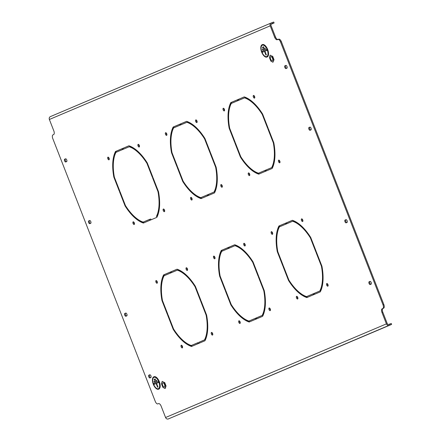 <?xml version="1.0" encoding="UTF-8"?>
<svg xmlns="http://www.w3.org/2000/svg" width="441" height="441" viewBox="0 0 441 441"><rect width="100%" height="100%" fill="white"/><g stroke="black" fill="none" stroke-linecap="round" stroke-linejoin="round"><path stroke-width="0.66" d="M212.523 335.088A1.422 0.673 -110.8 0 0 212.628 333.512A1.422 0.673 -110.8 0 0 211.498 332.431A1.422 0.673 -110.8 0 0 211.487 332.431A1.422 0.673 -110.8 0 0 211.382 334.013A1.422 0.673 -110.8 0 0 212.512 335.094A1.422 0.673 -110.8 0 0 212.523 335.088M196.851 122.559A1.422 0.673 -110.8 0 0 196.962 120.983A1.422 0.673 -110.8 0 0 195.832 119.902A1.422 0.673 -110.8 0 0 195.815 119.908A1.422 0.673 -110.8 0 0 195.71 121.484A1.422 0.673 -110.8 0 0 196.84 122.565A1.422 0.673 -110.8 0 0 196.851 122.559M166.637 135.37A1.422 0.673 -110.8 0 0 166.748 133.794A1.422 0.673 -110.8 0 0 165.618 132.713A1.422 0.673 -110.8 0 0 165.607 132.719A1.422 0.673 -110.8 0 0 165.496 134.296A1.422 0.673 -110.8 0 0 166.626 135.376A1.422 0.673 -110.8 0 0 166.637 135.37M191.852 200.038A1.422 0.673 -110.8 0 0 191.956 198.461A1.422 0.673 -110.8 0 0 190.826 197.381A1.422 0.673 -110.8 0 0 190.815 197.386A1.422 0.673 -110.8 0 0 190.71 198.963A1.422 0.673 -110.8 0 0 191.841 200.043A1.422 0.673 -110.8 0 0 191.852 200.038M182.309 347.899A1.422 0.673 -110.8 0 0 182.414 346.323A1.422 0.673 -110.8 0 0 181.284 345.242A1.422 0.673 -110.8 0 0 181.273 345.242A1.422 0.673 -110.8 0 0 181.168 346.824A1.422 0.673 -110.8 0 0 182.298 347.905A1.422 0.673 -110.8 0 0 182.309 347.899M157.095 283.232A1.422 0.673 -110.8 0 0 157.205 281.65A1.422 0.673 -110.8 0 0 156.07 280.575A1.422 0.673 -110.8 0 0 156.059 280.575A1.422 0.673 -110.8 0 0 155.954 282.157A1.422 0.673 -110.8 0 0 157.084 283.238A1.422 0.673 -110.8 0 0 157.095 283.232M187.309 270.421A1.422 0.673 -110.8 0 0 187.414 268.839A1.422 0.673 -110.8 0 0 186.284 267.764A1.422 0.673 -110.8 0 0 186.273 267.764A1.422 0.673 -110.8 0 0 186.168 269.346A1.422 0.673 -110.8 0 0 187.298 270.421A1.422 0.673 -110.8 0 0 187.309 270.421M164.405 211.674A1.422 0.673 -110.8 0 0 164.515 210.098A1.422 0.673 -110.8 0 0 163.385 209.017A1.422 0.673 -110.8 0 0 163.374 209.023A1.422 0.673 -110.8 0 0 163.264 210.6A1.422 0.673 -110.8 0 0 164.394 211.68A1.422 0.673 -110.8 0 0 164.405 211.674M270.179 310.64A1.422 0.673 -110.8 0 0 270.289 309.058A1.422 0.673 -110.8 0 0 269.159 307.978A1.422 0.673 -110.8 0 0 269.148 307.983A1.422 0.673 -110.8 0 0 269.038 309.565A1.422 0.673 -110.8 0 0 270.168 310.64A1.422 0.673 -110.8 0 0 270.179 310.64M254.512 98.111A1.422 0.673 -110.8 0 0 254.617 96.535A1.422 0.673 -110.8 0 0 253.487 95.454A1.422 0.673 -110.8 0 0 253.476 95.454A1.422 0.673 -110.8 0 0 253.371 97.037A1.422 0.673 -110.8 0 0 254.501 98.117A1.422 0.673 -110.8 0 0 254.512 98.111M224.298 110.923A1.422 0.673 -110.8 0 0 224.403 109.346A1.422 0.673 -110.8 0 0 223.273 108.266A1.422 0.673 -110.8 0 0 223.262 108.266A1.422 0.673 -110.8 0 0 223.157 109.848A1.422 0.673 -110.8 0 0 224.287 110.928A1.422 0.673 -110.8 0 0 224.298 110.923M249.512 175.59A1.422 0.673 -110.8 0 0 249.617 174.013A1.422 0.673 -110.8 0 0 248.487 172.933A1.422 0.673 -110.8 0 0 248.476 172.938A1.422 0.673 -110.8 0 0 248.371 174.515A1.422 0.673 -110.8 0 0 249.501 175.595A1.422 0.673 -110.8 0 0 249.512 175.59M239.97 323.451A1.422 0.673 -110.8 0 0 240.075 321.869A1.422 0.673 -110.8 0 0 238.945 320.794A1.422 0.673 -110.8 0 0 238.934 320.794A1.422 0.673 -110.8 0 0 238.824 322.377A1.422 0.673 -110.8 0 0 239.959 323.451A1.422 0.673 -110.8 0 0 239.97 323.451M214.756 258.784A1.422 0.673 -110.8 0 0 214.861 257.202A1.422 0.673 -110.8 0 0 213.731 256.122A1.422 0.673 -110.8 0 0 213.72 256.127A1.422 0.673 -110.8 0 0 213.615 257.704A1.422 0.673 -110.8 0 0 214.745 258.784A1.422 0.673 -110.8 0 0 214.756 258.784M244.97 245.973A1.422 0.673 -110.8 0 0 245.075 244.391A1.422 0.673 -110.8 0 0 243.945 243.311A1.422 0.673 -110.8 0 0 243.934 243.316A1.422 0.673 -110.8 0 0 243.829 244.893A1.422 0.673 -110.8 0 0 244.959 245.973A1.422 0.673 -110.8 0 0 244.97 245.973M222.066 187.227A1.422 0.673 -110.8 0 0 222.17 185.65A1.422 0.673 -110.8 0 0 221.04 184.57A1.422 0.673 -110.8 0 0 221.029 184.575A1.422 0.673 -110.8 0 0 220.924 186.152A1.422 0.673 -110.8 0 0 222.055 187.232A1.422 0.673 -110.8 0 0 222.066 187.227M134.191 224.486A1.422 0.673 -110.8 0 0 134.301 222.909A1.422 0.673 -110.8 0 0 133.171 221.829A1.422 0.673 -110.8 0 0 133.16 221.834A1.422 0.673 -110.8 0 0 133.05 223.411A1.422 0.673 -110.8 0 0 134.18 224.491A1.422 0.673 -110.8 0 0 134.191 224.486M108.982 159.818A1.422 0.673 -110.8 0 0 109.087 158.242A1.422 0.673 -110.8 0 0 107.957 157.161A1.422 0.673 -110.8 0 0 107.946 157.167A1.422 0.673 -110.8 0 0 107.836 158.743A1.422 0.673 -110.8 0 0 108.966 159.824A1.422 0.673 -110.8 0 0 108.982 159.818M139.191 147.007A1.422 0.673 -110.8 0 0 139.301 145.431A1.422 0.673 -110.8 0 0 138.171 144.35A1.422 0.673 -110.8 0 0 138.16 144.356A1.422 0.673 -110.8 0 0 138.05 145.932A1.422 0.673 -110.8 0 0 139.18 147.013A1.422 0.673 -110.8 0 0 139.191 147.007M279.726 162.779A1.422 0.673 -110.8 0 0 279.831 161.202A1.422 0.673 -110.8 0 0 278.701 160.122A1.422 0.673 -110.8 0 0 278.69 160.127A1.422 0.673 -110.8 0 0 278.585 161.704A1.422 0.673 -110.8 0 0 279.715 162.784A1.422 0.673 -110.8 0 0 279.726 162.779M302.625 221.52A1.422 0.673 -110.8 0 0 302.735 219.943A1.422 0.673 -110.8 0 0 301.605 218.863A1.422 0.673 -110.8 0 0 301.594 218.868A1.422 0.673 -110.8 0 0 301.484 220.445A1.422 0.673 -110.8 0 0 302.614 221.525A1.422 0.673 -110.8 0 0 302.625 221.52M272.417 234.331A1.422 0.673 -110.8 0 0 272.521 232.754A1.422 0.673 -110.8 0 0 271.391 231.674A1.422 0.673 -110.8 0 0 271.38 231.679A1.422 0.673 -110.8 0 0 271.27 233.256A1.422 0.673 -110.8 0 0 272.406 234.336A1.422 0.673 -110.8 0 0 272.417 234.331M297.625 299.004A1.422 0.673 -110.8 0 0 297.736 297.421A1.422 0.673 -110.8 0 0 296.606 296.341A1.422 0.673 -110.8 0 0 296.595 296.346A1.422 0.673 -110.8 0 0 296.484 297.923A1.422 0.673 -110.8 0 0 297.614 299.004A1.422 0.673 -110.8 0 0 297.625 299.004M327.839 286.187A1.422 0.673 -110.8 0 0 327.95 284.61A1.422 0.673 -110.8 0 0 326.82 283.53A1.422 0.673 -110.8 0 0 326.809 283.535A1.422 0.673 -110.8 0 0 326.698 285.112A1.422 0.673 -110.8 0 0 327.828 286.192A1.422 0.673 -110.8 0 0 327.839 286.187M153.021 177.657L152.586 177.822L157.994 191.703L158.435 191.537M157.994 191.703A40.407 19.09 -110.8 0 1 156.395 216.476L157.216 216.162A40.407 19.09 -110.8 0 0 158.534 212.849M156.395 216.476L157.216 216.162M151.081 219.805L150.728 218.912M152.586 177.822L153.016 177.64L158.501 191.697A41.399 19.558 -110.8 0 1 156.842 217.363L150.271 220.147L149.912 219.221M210.682 153.209L210.241 153.374L215.655 167.255L216.096 167.089M215.655 167.255A40.407 19.09 -110.8 0 1 214.056 192.022L214.877 191.714A40.407 19.09 -110.8 0 0 216.195 188.401M214.056 192.022L207.573 194.773L214.877 191.714M208.736 195.357L208.389 194.464M210.241 153.374L210.677 153.192L216.156 167.249A41.399 19.558 -110.8 0 1 214.502 192.915L207.931 195.699L207.573 194.773M273.855 163.953A40.407 19.09 -110.8 0 1 272.532 167.266L265.228 170.325L265.592 171.251L272.163 168.468A41.399 19.558 -110.8 0 0 273.817 142.801L268.337 128.739L267.902 128.926L273.315 142.807L273.756 142.636M271.717 167.574A40.407 19.09 -110.8 0 0 273.315 142.807M272.532 167.266L265.228 170.325M266.397 170.91L266.05 170.017M268.337 128.739L267.902 128.926M201.14 301.065L200.699 301.236L206.112 315.117L206.553 314.946M206.112 315.117A40.407 19.09 -110.8 0 1 204.514 339.884L205.33 339.576A40.407 19.09 -110.8 0 0 206.653 336.257M204.514 339.884L198.847 342.326L205.33 339.576M199.194 343.219L198.847 342.326M200.699 301.236L201.135 301.049L206.614 315.111A41.399 19.558 -110.8 0 1 204.96 340.777L198.389 343.561L198.031 342.635M119.577 191.818L120.007 191.637L119.577 191.818L125.057 205.881A41.399 19.558 -110.8 0 0 143.413 223.058L149.984 220.268L149.626 219.348L143.138 222.093L149.637 219.375M120.007 191.637L125.42 205.517A40.407 19.09 -110.8 0 0 143.138 222.093M125.536 205.699L125.057 205.881M139.169 220.213A41.399 19.558 -110.8 0 0 144.185 222.727M177.232 167.371L177.668 167.189L177.232 167.371L182.717 181.433A41.399 19.558 -110.8 0 0 201.074 198.61L207.645 195.821L207.281 194.894L200.798 197.645L207.298 194.928M177.668 167.189L183.076 181.069A40.407 19.09 -110.8 0 0 200.798 197.645M183.191 181.251L182.717 181.433M196.829 195.765A41.399 19.558 -110.8 0 0 201.846 198.279M234.893 142.923L235.323 142.741L234.893 142.923L240.373 156.985A41.399 19.558 -110.8 0 0 258.735 174.156L265.306 171.373L264.942 170.446L258.459 173.197L264.953 170.48M235.323 142.741L240.736 156.621A40.407 19.09 -110.8 0 0 258.459 173.197M240.852 156.803L240.373 156.985M254.485 171.312A41.399 19.558 -110.8 0 0 259.506 173.831M168.131 315.061L167.69 315.232L173.175 329.289A41.399 19.558 -110.8 0 0 191.532 346.466L198.103 343.682L197.739 342.756L191.256 345.507L197.75 342.789M167.69 315.232L168.126 315.045L173.534 328.925A40.407 19.09 -110.8 0 0 191.256 345.507M173.649 329.107L173.175 329.289M187.282 343.622A41.399 19.558 -110.8 0 0 192.304 346.141M147.371 163.159L146.93 163.324L152.343 177.205L152.779 177.023L147.294 162.961A41.399 19.558 -110.8 0 0 128.937 145.784L122.366 148.567L122.725 149.493L130.029 146.434A40.407 19.09 -110.8 0 1 134.003 148.319M128.981 145.8L122.366 148.567M123.182 148.259L123.535 149.152M146.93 163.324A40.407 19.09 -110.8 0 0 129.213 146.748M205.032 138.711L204.591 138.876L210.004 152.757L210.434 152.575L204.955 138.513A41.399 19.558 -110.8 0 0 186.593 121.336L180.027 124.119L180.386 125.046L187.69 121.986A40.407 19.09 -110.8 0 1 191.659 123.871M186.642 121.352L180.027 124.119M180.843 123.811L181.19 124.704M204.591 138.876A40.407 19.09 -110.8 0 0 186.874 122.295M262.687 114.263L262.252 114.428L267.665 128.309L268.095 128.127L262.615 114.065A41.399 19.558 -110.8 0 0 244.253 96.888L237.682 99.672L238.046 100.598L245.35 97.538A40.407 19.09 -110.8 0 1 249.319 99.418M244.303 96.904L237.682 99.672M238.504 99.363L238.851 100.256M262.252 114.428A40.407 19.09 -110.8 0 0 244.529 97.847M195.49 286.567L195.049 286.738L200.462 300.619L200.892 300.431L195.413 286.374A41.399 19.558 -110.8 0 0 177.05 269.197L170.48 271.981L170.843 272.907L178.147 269.848A40.407 19.09 -110.8 0 1 182.116 271.728M177.1 269.214L170.48 271.981M171.301 271.673L171.648 272.566M195.049 286.738A40.407 19.09 -110.8 0 0 177.326 270.157M258.79 276.601L258.36 276.783L263.773 290.663A40.407 19.09 -110.8 0 1 262.175 315.436L255.686 318.187L256.05 319.113L262.615 316.324A41.399 19.558 -110.8 0 0 264.275 290.663L258.79 276.601M255.758 319.234L255.4 318.308L248.917 321.059A40.407 19.09 -110.8 0 1 231.194 304.477L225.781 290.597L225.351 290.784L230.83 304.841A41.399 19.558 -110.8 0 0 249.193 322.018L255.758 319.234M316.451 252.153L316.021 252.335L321.428 266.215A40.407 19.09 -110.8 0 1 319.83 290.988L313.347 293.739L313.705 294.665L320.276 291.876A41.399 19.558 -110.8 0 0 321.936 266.215L316.451 252.153M313.419 294.786L313.06 293.86L306.572 296.611A40.407 19.09 -110.8 0 1 288.855 280.029L283.442 266.149L283.012 266.331L288.491 280.393A41.399 19.558 -110.8 0 0 306.848 297.57L313.419 294.786M150.839 377.562A1.488 0.706 -110.8 0 0 150.949 375.914A1.488 0.706 -110.8 0 0 149.769 374.784A1.488 0.706 -110.8 0 0 149.758 374.789L148.893 375.153A1.488 0.706 -110.8 0 0 148.777 376.807A1.488 0.706 -110.8 0 0 149.962 377.937L150.839 377.562M309.003 127.499A1.488 0.706 -110.8 0 0 308.893 129.147A1.488 0.706 -110.8 0 0 310.078 130.277A1.488 0.706 -110.8 0 0 310.089 130.271L310.955 129.908A1.488 0.706 -110.8 0 0 311.065 128.254A1.488 0.706 -110.8 0 0 309.88 127.124A1.488 0.706 -110.8 0 0 309.869 127.129L309.003 127.499L309.825 127.184A1.488 0.706 -110.8 0 0 309.665 128.7A1.488 0.706 -110.8 0 0 310.756 129.99M284.947 65.792A1.488 0.706 -110.8 0 0 284.836 67.44A1.488 0.706 -110.8 0 0 286.016 68.57A1.488 0.706 -110.8 0 0 286.027 68.564L286.893 68.201A1.488 0.706 -110.8 0 0 287.008 66.547A1.488 0.706 -110.8 0 0 285.823 65.417A1.488 0.706 -110.8 0 0 285.812 65.422L284.947 65.792L285.762 65.477A1.488 0.706 -110.8 0 0 285.603 66.993A1.488 0.706 -110.8 0 0 286.7 68.283M345.094 220.053A1.488 0.706 -110.8 0 0 344.978 221.707A1.488 0.706 -110.8 0 0 346.163 222.837A1.488 0.706 -110.8 0 0 346.174 222.832L347.039 222.462A1.488 0.706 -110.8 0 0 347.15 220.814A1.488 0.706 -110.8 0 0 345.97 219.684A1.488 0.706 -110.8 0 0 345.959 219.69L345.094 220.053L345.909 219.745A1.488 0.706 -110.8 0 0 345.75 221.261A1.488 0.706 -110.8 0 0 346.847 222.545M90.692 223.3A1.488 0.706 -110.8 0 0 90.807 221.647A1.488 0.706 -110.8 0 0 89.622 220.517A1.488 0.706 -110.8 0 0 89.611 220.522L88.746 220.891A1.488 0.706 -110.8 0 0 88.635 222.54A1.488 0.706 -110.8 0 0 89.815 223.67L90.692 223.3M66.635 161.593A1.488 0.706 -110.8 0 0 66.745 159.945A1.488 0.706 -110.8 0 0 65.566 158.815A1.488 0.706 -110.8 0 0 65.555 158.815L64.689 159.184A1.488 0.706 -110.8 0 0 64.573 160.838A1.488 0.706 -110.8 0 0 65.759 161.968L66.635 161.593M126.782 315.861A1.488 0.706 -110.8 0 0 126.892 314.207A1.488 0.706 -110.8 0 0 125.713 313.077A1.488 0.706 -110.8 0 0 125.696 313.082L124.831 313.452A1.488 0.706 -110.8 0 0 124.72 315.1A1.488 0.706 -110.8 0 0 125.906 316.23L126.782 315.861M369.15 281.76A1.488 0.706 -110.8 0 0 369.04 283.414A1.488 0.706 -110.8 0 0 370.22 284.544A1.488 0.706 -110.8 0 0 370.231 284.539L371.096 284.169A1.488 0.706 -110.8 0 0 371.212 282.521A1.488 0.706 -110.8 0 0 370.027 281.391L369.15 281.76L369.966 281.452A1.488 0.706 -110.8 0 0 369.806 282.968A1.488 0.706 -110.8 0 0 370.903 284.252M383.014 304.825L383.83 304.516A3.313 1.566 69.2 0 1 383.593 308.209L382.777 308.524A3.313 1.566 -110.8 0 0 383.014 304.825L280.526 41.956A3.313 1.566 -110.8 0 0 277.907 39.475A3.313 1.566 -110.8 0 0 277.88 39.486L277.306 39.729A3.313 1.566 69.2 0 1 277.279 39.74A3.313 1.566 69.2 0 1 274.66 37.253L275.482 36.945A3.313 1.566 -110.8 0 0 277.913 39.475L278.729 39.161A3.313 1.566 69.2 0 1 281.347 41.647L280.526 41.956M271.171 24.233L274.104 22.976L272.455 23.566L272.097 22.64L271.276 22.954A2.321 2.045 67 0 0 271.215 22.976A2.321 2.045 67 0 0 270.212 25.837L274.66 37.253M158.534 403.609L157.906 403.873A3.313 1.566 -110.8 0 1 157.878 403.884A3.313 1.566 -110.8 0 1 155.26 401.398L52.771 138.529A3.313 1.566 -110.8 0 1 53.008 134.836L53.587 134.588A3.313 1.566 69.2 0 0 53.824 130.894L49.375 119.478A2.321 2.045 -113 0 1 50.379 116.617A2.321 2.045 -113 0 1 50.445 116.589L271.154 23.004M158.479 403.625A3.313 1.566 69.2 0 1 158.506 403.614A3.313 1.566 69.2 0 1 161.125 406.1L165.573 417.517L386.41 323.876A2.321 2.045 67 0 0 389.16 325.309L389.982 325L389.618 324.074L391.266 323.485L391.625 324.411L389.982 325M383.593 308.209L383.02 308.452A3.313 1.566 -110.8 0 0 382.777 312.151L381.961 312.46L386.41 323.876M381.961 312.46A3.313 1.566 69.2 0 1 382.198 308.766L383.02 308.452M382.777 308.524L382.198 308.766M310.365 237.837L315.778 251.717L316.214 251.535L310.729 237.473A41.399 19.558 -110.8 0 0 292.372 220.296L285.801 223.085L286.159 224.011L292.648 221.261A40.407 19.09 -110.8 0 1 310.365 237.837L310.806 237.671M285.873 224.133L279.39 226.883A40.407 19.09 -110.8 0 0 277.791 251.651L283.199 265.532L282.769 265.719L277.284 251.657A41.399 19.558 -110.8 0 1 278.944 225.99L285.514 223.207L285.873 224.133M228.212 248.581L221.729 251.331A40.407 19.09 -110.8 0 0 220.131 276.099L225.544 289.98L225.108 290.167L219.629 276.105A41.399 19.558 -110.8 0 1 221.283 250.438L227.854 247.655L228.212 248.581M164.069 275.779A40.407 19.09 -110.8 0 0 162.47 300.553L167.883 314.433L167.448 314.615L161.968 300.553A41.399 19.558 -110.8 0 1 163.622 274.892L170.193 272.103L170.557 273.029L164.069 275.779M231.271 103.47A40.407 19.09 -110.8 0 0 229.673 128.243L235.086 142.123L234.651 142.305L229.171 128.243A41.399 19.558 -110.8 0 1 230.825 102.582L237.396 99.793L237.76 100.719L231.271 103.47M173.611 127.918A40.407 19.09 -110.8 0 0 172.012 152.691L177.425 166.571L176.995 166.753L171.51 152.691A41.399 19.558 -110.8 0 1 173.17 127.03L179.735 124.246L180.099 125.167L173.611 127.918M115.955 152.365A40.407 19.09 -110.8 0 0 114.357 177.139L119.765 191.019L119.335 191.201L113.85 177.144A41.399 19.558 -110.8 0 1 115.509 151.478L122.08 148.694L122.438 149.62L115.955 152.365M252.71 262.29L258.117 276.171L258.553 275.983L253.068 261.926A41.399 19.558 -110.8 0 0 234.711 244.749L228.14 247.533L228.504 248.459L234.987 245.709A40.407 19.09 -110.8 0 1 252.71 262.29L253.145 262.119M212.027 332.597A1.422 0.673 -110.8 0 0 212.799 334.614M196.361 120.068A1.422 0.673 -110.8 0 0 197.127 122.085M166.147 132.879A1.422 0.673 -110.8 0 0 166.913 134.896M191.361 197.546A1.422 0.673 -110.8 0 0 192.127 199.569M181.819 345.408A1.422 0.673 -110.8 0 0 182.585 347.425M156.605 280.735A1.422 0.673 -110.8 0 0 157.371 282.758M186.819 267.924A1.422 0.673 -110.8 0 0 187.585 269.947M163.914 209.183A1.422 0.673 -110.8 0 0 164.68 211.206M269.688 308.143A1.422 0.673 -110.8 0 0 270.46 310.166M254.022 95.62A1.422 0.673 -110.8 0 0 254.788 97.637M223.808 108.431A1.422 0.673 -110.8 0 0 224.574 110.448M249.016 173.098A1.422 0.673 -110.8 0 0 249.788 175.116M239.474 320.954A1.422 0.673 -110.8 0 0 240.246 322.977M214.26 256.287A1.422 0.673 -110.8 0 0 215.032 258.31M244.474 243.476A1.422 0.673 -110.8 0 0 245.246 245.499M221.575 184.735A1.422 0.673 -110.8 0 0 222.341 186.758M133.7 221.994A1.422 0.673 -110.8 0 0 134.466 224.017M108.486 157.327A1.422 0.673 -110.8 0 0 109.258 159.35M138.7 144.516A1.422 0.673 -110.8 0 0 139.472 146.539M279.23 160.287A1.422 0.673 -110.8 0 0 280.002 162.305M256.855 318.771L256.508 317.873L262.99 315.128A40.407 19.09 -110.8 0 0 264.313 311.809M255.411 318.341L248.917 321.059M244.942 319.174A41.399 19.558 -110.8 0 0 249.964 321.693M122.091 148.722L116.325 151.169A41.399 19.558 -110.8 0 0 114.632 155.684M179.746 124.274L173.986 126.716A41.399 19.558 -110.8 0 0 172.293 131.236M237.407 99.826L231.646 102.268A41.399 19.558 -110.8 0 0 229.948 106.783M170.204 272.136L164.443 274.578A41.399 19.558 -110.8 0 0 162.751 279.092M227.865 247.688L222.104 250.13A41.399 19.558 -110.8 0 0 220.406 254.644M302.135 219.028A1.422 0.673 -110.8 0 0 302.906 221.051M271.921 231.839A1.422 0.673 -110.8 0 0 272.692 233.862M297.135 296.506A1.422 0.673 -110.8 0 0 297.901 298.529M327.349 283.695A1.422 0.673 -110.8 0 0 328.115 285.718M297.438 222.832A40.407 19.09 -110.8 0 0 293.463 220.947L292.648 221.261M292.416 220.313L286.617 222.771L286.97 223.67M149.901 374.762L149.708 374.844A1.488 0.706 -110.8 0 0 149.549 376.36A1.488 0.706 -110.8 0 0 150.646 377.645M89.76 220.494L89.567 220.577A1.488 0.706 -110.8 0 0 89.402 222.093A1.488 0.706 -110.8 0 0 90.499 223.383M65.703 158.793L65.505 158.876A1.488 0.706 -110.8 0 0 65.345 160.392A1.488 0.706 -110.8 0 0 66.442 161.676M125.845 313.055L125.652 313.138A1.488 0.706 -110.8 0 0 125.492 314.654A1.488 0.706 -110.8 0 0 126.589 315.943M277.935 39.464L278.701 39.172A3.313 1.566 69.2 0 1 278.729 39.161M383.83 304.516L281.347 41.647M382.777 312.151L387.231 323.567A1.323 1.169 67 0 0 388.802 324.383L389.618 324.074M157.878 403.884L158.694 403.57A3.313 1.566 69.2 0 1 158.672 403.581L157.906 403.873M272.455 23.566L271.639 23.88A1.323 1.169 67 0 0 271.028 25.528L275.482 36.945M313.071 293.888L306.572 296.611M302.603 294.726A41.399 19.558 -110.8 0 0 307.62 297.245M314.516 294.323L314.163 293.425L320.651 290.674A40.407 19.09 -110.8 0 0 321.974 287.361M285.525 223.24L279.759 225.682A41.399 19.558 -110.8 0 0 278.067 230.196M239.777 247.28A40.407 19.09 -110.8 0 0 235.808 245.4L234.987 245.709M234.761 244.761L228.962 247.219L229.309 248.118M116.325 151.169L115.509 151.478M114.324 176.962L113.85 177.144M173.986 126.716L173.17 127.03M171.979 152.514L171.51 152.691M231.646 102.268L230.825 102.582M229.64 128.066L229.171 128.243M164.443 274.578L163.622 274.892M162.437 300.376L161.968 300.553M391.625 324.411L168.33 418.95A2.321 2.045 -113 0 1 165.573 417.517M272.097 22.64L273.74 22.05L274.104 22.976M286.617 222.771L285.801 223.085M288.971 280.211L288.491 280.393M283.447 266.166L283.012 266.331M316.456 252.169L316.021 252.335M314.163 293.425L313.347 293.739M320.651 290.674L319.83 290.988M321.869 266.05L321.428 266.215M277.758 251.475L277.284 251.657M279.759 225.682L278.944 225.99M220.098 275.928L219.629 276.105M222.104 250.13L221.283 250.438M228.962 247.219L228.14 247.533M231.31 304.659L230.83 304.841M225.786 290.613L225.351 290.784M258.801 276.617L258.36 276.783M256.508 317.873L255.686 318.187M262.99 315.128L262.175 315.436M264.209 290.498L263.773 290.663M158.374 388.703A6.091 2.878 -110.8 0 0 158.402 388.692A6.091 2.878 -110.8 0 0 158.887 381.873A6.091 2.878 -110.8 0 0 154.069 377.303A6.091 2.878 -110.8 0 0 154.041 377.314M153.529 384.144A6.091 2.878 -110.8 0 0 158.347 388.714A6.091 2.878 -110.8 0 0 158.832 381.895A6.091 2.878 -110.8 0 0 154.014 377.32A6.091 2.878 -110.8 0 0 153.529 384.144M158.975 381.834A6.428 3.037 -110.8 0 0 153.898 377.011A6.428 3.037 -110.8 0 0 153.385 384.205A6.428 3.037 -110.8 0 0 158.462 389.023A6.428 3.037 -110.8 0 0 158.975 381.834M153.926 377.005A6.428 3.037 -110.8 0 0 153.435 384.183A6.428 3.037 -110.8 0 0 158.49 389.012M153.297 384.243A6.626 3.131 -110.8 0 0 158.534 389.21A6.626 3.131 -110.8 0 0 159.063 381.796A6.626 3.131 -110.8 0 0 153.826 376.829A6.626 3.131 -110.8 0 0 153.297 384.243M158.666 389.149A6.626 3.131 -110.8 0 0 158.804 389.105A6.626 3.131 -110.8 0 0 159.333 381.691A6.626 3.131 -110.8 0 0 154.096 376.724A6.626 3.131 -110.8 0 0 153.964 376.779M158.176 381.669L153.848 383.505L154.185 384.365L156.147 383.538L157.591 387.237L157.994 387.066L156.549 383.367L158.512 382.534L158.176 381.669L153.903 383.483L154.24 384.343M156.147 383.538L157.641 387.215M155.21 378.896L154.118 379.365L154.455 380.225L155.546 379.762L155.21 378.896L154.168 379.343L154.504 380.203M156.693 380.285L153.981 381.432L154.317 382.297L157.029 381.151L156.693 380.285L154.036 381.41L154.372 382.275M266.733 56.564A6.091 2.878 -110.8 0 0 266.761 56.558A6.091 2.878 -110.8 0 0 267.252 49.734A6.091 2.878 -110.8 0 0 262.434 45.164A6.091 2.878 -110.8 0 0 262.406 45.175M261.888 52.005A6.091 2.878 -110.8 0 0 266.706 56.575A6.091 2.878 -110.8 0 0 267.196 49.756A6.091 2.878 -110.8 0 0 262.378 45.186A6.091 2.878 -110.8 0 0 261.888 52.005M267.34 49.695A6.428 3.037 -110.8 0 0 262.257 44.877A6.428 3.037 -110.8 0 0 261.745 52.066A6.428 3.037 -110.8 0 0 266.827 56.889A6.428 3.037 -110.8 0 0 267.34 49.695M262.285 44.866A6.428 3.037 -110.8 0 0 261.8 52.044A6.428 3.037 -110.8 0 0 266.855 56.878M261.662 52.104A6.626 3.131 -110.8 0 0 266.899 57.071A6.626 3.131 -110.8 0 0 267.422 49.657A6.626 3.131 -110.8 0 0 262.186 44.69A6.626 3.131 -110.8 0 0 261.662 52.104M267.031 57.016A6.626 3.131 -110.8 0 0 267.169 56.966A6.626 3.131 -110.8 0 0 267.698 49.557A6.626 3.131 -110.8 0 0 262.461 44.585A6.626 3.131 -110.8 0 0 262.329 44.646M266.535 49.53L262.213 51.365L262.549 52.231L264.506 51.399L265.951 55.103L266.358 54.932L264.914 51.228L266.871 50.395L266.535 49.53L262.268 51.343L262.604 52.209M264.506 51.399L266.006 55.075M263.575 46.763L262.478 47.226L262.814 48.091L263.911 47.622L263.575 46.763L262.533 47.204L262.869 48.069M265.058 48.146L262.345 49.298L262.682 50.158L265.394 49.012L265.058 48.146L262.401 49.276L262.737 50.136M271.976 57.347A2.155 1.02 -110.8 0 0 270.791 56.68A2.155 1.02 -110.8 0 0 270.35 58.014A2.155 1.02 -110.8 0 0 271.138 60.037A2.155 1.02 -110.8 0 0 272.323 60.704A2.155 1.02 -110.8 0 0 272.759 59.364A2.155 1.02 -110.8 0 0 271.976 57.347M272.946 62.253L270.807 61.084L269.418 57.523L270.168 55.131L272.301 56.299L273.69 59.86L272.946 62.253L274.021 59.733L273.69 59.86M272.301 56.299L270.168 55.131M272.632 56.172L274.021 59.733M163.997 383.565A2.155 1.02 -110.8 0 0 162.812 382.904A2.155 1.02 -110.8 0 0 162.371 384.238A2.155 1.02 -110.8 0 0 163.153 386.261A2.155 1.02 -110.8 0 0 164.339 386.928A2.155 1.02 -110.8 0 0 164.78 385.588A2.155 1.02 -110.8 0 0 163.997 383.565M164.962 388.477L162.828 387.308L161.439 383.742L162.183 381.349L164.322 382.523L165.711 386.084L164.962 388.477L165.292 388.35L166.036 385.958L165.711 386.084M164.322 382.523L162.183 381.349M164.647 382.397L166.036 385.958M49.375 119.478L270.212 25.837M168.33 418.95L389.16 325.309M125.652 313.138L124.831 313.452M65.505 158.876L64.689 159.184M89.567 220.577L88.746 220.891M149.708 374.844L148.893 375.153M50.379 116.617L271.215 22.976M262.186 44.69L262.461 44.585"/></g></svg>
